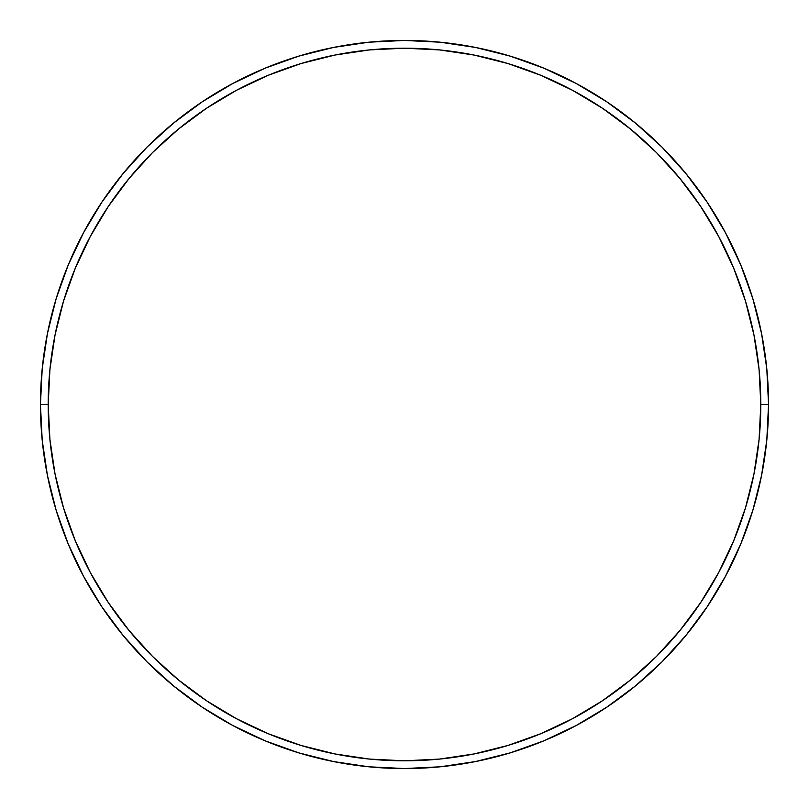 <?xml version="1.0" encoding="UTF-8"?>
<svg xmlns="http://www.w3.org/2000/svg" width="809" height="809" viewBox="0 0 809 809"><rect width="100%" height="100%" fill="white"/><g stroke="black" fill="none" stroke-linecap="round" stroke-linejoin="round"><path stroke-width="1.21" d="M40.45 404.5L48.196 404.5A356.304 356.304 0 0 1 404.5 48.196A356.304 356.304 0 0 1 760.804 404.5L768.55 404.5A364.05 364.05 0 0 0 404.5 40.45A364.05 364.05 0 0 0 40.45 404.5A364.05 364.05 0 0 1 404.5 40.45A364.05 364.05 0 0 1 768.55 404.5A364.05 364.05 0 0 1 404.5 768.55A364.05 364.05 0 0 1 40.45 404.5L42.199 368.813L47.448 333.48L56.124 298.824L68.158 265.18L83.438 232.891L101.803 202.24L123.089 173.551L147.076 147.076L173.551 123.089L202.24 101.803L232.891 83.438L265.18 68.158L298.824 56.124L333.48 47.448L368.813 42.199L404.5 40.45L440.187 42.199L475.52 47.448L510.176 56.124L543.82 68.158L576.109 83.438L606.76 101.803L635.449 123.089L661.924 147.076L685.911 173.551L707.197 202.24L725.562 232.891L740.842 265.18L752.876 298.824L761.552 333.48L766.801 368.813L768.55 404.5L766.801 440.187L761.552 475.52L752.876 510.176L740.842 543.82L725.562 576.109L707.197 606.76L685.911 635.449L661.924 661.924L635.449 685.911L606.76 707.197L576.109 725.562L543.82 740.842L510.176 752.876L475.52 761.552L440.187 766.801L404.5 768.55L368.813 766.801L333.48 761.552L298.824 752.876L265.18 740.842L232.891 725.562L202.24 707.197L173.551 685.911L147.076 661.924L123.089 635.449L101.803 606.76L83.438 576.109L68.158 543.82L56.124 510.176L47.448 475.52L42.199 440.187L40.45 404.5A364.05 364.05 0 0 0 404.5 768.55A364.05 364.05 0 0 0 768.55 404.5L760.804 404.5L759.085 369.571L753.958 334.987L745.463 301.069L733.682 268.153L718.736 236.541L700.756 206.548L679.924 178.465L656.443 152.557L630.535 129.076L602.452 108.244L572.459 90.264L540.847 75.318L507.931 63.537L474.013 55.042L439.429 49.915L404.5 48.196L369.571 49.915L334.987 55.042L301.069 63.537L268.153 75.318L236.541 90.264L206.548 108.244L178.465 129.076L152.557 152.557L129.076 178.465L108.244 206.548L90.264 236.541L75.318 268.153L63.537 301.069L55.042 334.987L49.915 369.571L48.196 404.5L49.915 439.429L55.042 474.013L63.537 507.931L75.318 540.847L90.264 572.459L108.244 602.452L129.076 630.535L152.557 656.443L178.465 679.924L206.548 700.756L236.541 718.736L268.153 733.682L301.069 745.463L334.987 753.958L369.571 759.085L404.5 760.804L439.429 759.085L474.013 753.958L507.931 745.463L540.847 733.682L572.459 718.736L602.452 700.756L630.535 679.924L656.443 656.443L679.924 630.535L700.756 602.452L718.736 572.459L733.682 540.847L745.463 507.931L753.958 474.013L759.085 439.429L760.804 404.5A356.304 356.304 0 0 1 404.5 760.804A356.304 356.304 0 0 1 48.196 404.5L40.45 404.5"/></g></svg>

